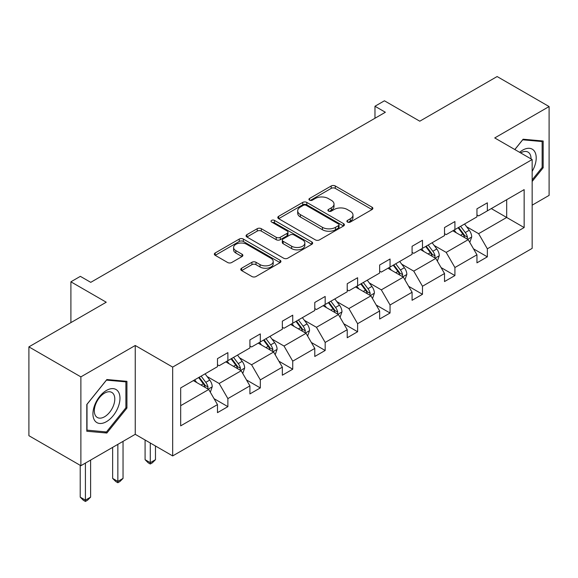 <?xml version="1.0" encoding="UTF-8"?>
<svg xmlns="http://www.w3.org/2000/svg" width="578" height="578" viewBox="0 0 578 578"><rect width="100%" height="100%" fill="white"/><g stroke="black" fill="none" stroke-linecap="round" stroke-linejoin="round"><path stroke-width="0.87" d="M347.479 222.06A2.023 1.163 0 0 0 350.34 222.06L372.022 209.547A2.883 1.669 0 0 0 372.868 208.369A2.883 1.669 0 0 0 372.022 207.191L335.291 185.979A2.883 1.669 0 0 0 331.208 185.979L309.526 198.5A2.023 1.163 0 0 0 308.934 199.323A2.023 1.163 0 0 0 309.526 200.147A2.023 1.163 0 0 0 312.38 200.147L315.183 198.529A9.234 5.332 0 0 1 328.246 198.529L331.31 200.299A9.234 5.332 0 0 1 334.012 204.063A9.234 5.332 0 0 1 331.31 207.834L328.499 209.46A2.023 1.163 0 0 0 327.914 210.284A2.023 1.163 0 0 0 328.499 211.107A2.023 1.163 0 0 0 331.36 211.107L334.163 209.489A9.234 5.332 0 0 1 347.226 209.489L350.29 211.252A9.234 5.332 0 0 1 352.992 215.023A9.234 5.332 0 0 1 350.29 218.795L347.479 220.413A2.023 1.163 0 0 0 346.894 221.237A2.023 1.163 0 0 0 347.479 222.06L347.479 220.413M532.157 205.168L549.1 195.378L549.1 106.554L497.123 76.542L419.78 121.199L384.435 100.789L374.97 106.251L374.97 118.259M80.877 465.709L135.245 434.316L135.245 345.485L80.877 376.878L80.877 465.709L28.9 435.696L28.9 346.865L106.244 302.215L70.899 281.811L70.899 322.618M80.877 376.878L28.9 346.865M241.618 268.221A2.883 1.669 0 0 0 240.773 269.399A2.883 1.669 0 0 0 241.618 270.576L251.921 276.53A2.883 1.669 0 0 0 256.003 276.53L280.084 262.629A2.883 1.669 0 0 0 280.93 261.444A2.883 1.669 0 0 0 280.084 260.266L243.352 239.061A2.883 1.669 0 0 0 239.27 239.061L215.189 252.962A2.883 1.669 0 0 0 214.344 254.139A2.883 1.669 0 0 0 215.189 255.317L227.638 262.506A2.883 1.669 0 0 0 231.72 262.506L242.023 256.56A2.883 1.669 0 0 0 242.868 255.382A2.883 1.669 0 0 0 242.023 254.204L235.853 250.635A7.724 4.458 0 0 1 233.591 247.485A7.724 4.458 0 0 1 238.353 243.367A7.724 4.458 0 0 1 246.77 244.335L270.952 258.294A7.724 4.458 0 0 1 273.213 261.444A7.724 4.458 0 0 1 268.445 265.562A7.724 4.458 0 0 1 260.035 264.601L256.003 262.275A2.883 1.669 0 0 0 251.921 262.275L241.618 268.221L241.618 270.576M70.899 281.811L80.356 276.349L90.753 282.346L385.367 112.255L374.97 106.251M135.245 345.485L172.67 367.095L532.157 159.55L532.157 248.381L172.67 455.926L172.67 367.095M549.1 106.554L494.732 137.94L532.157 159.55M315.393 239.884A2.883 1.669 0 0 0 319.475 239.884L343.556 225.984A2.883 1.669 0 0 0 344.401 224.806A2.883 1.669 0 0 0 343.556 223.628L306.817 202.416A2.883 1.669 0 0 0 302.735 202.416L278.654 216.316A2.883 1.669 0 0 0 277.808 217.501A2.883 1.669 0 0 0 278.654 218.679L315.393 239.884M272.426 222.501A2.023 1.163 0 0 1 274.471 222.783L274.471 220.384L311.817 241.944A2.883 1.669 0 0 1 312.662 243.128A2.883 1.669 0 0 1 311.817 244.306L287.736 258.207A2.883 1.669 0 0 1 283.654 258.207L246.922 237.002L246.922 234.639A2.883 1.669 0 0 0 246.076 235.817A2.883 1.669 0 0 0 246.922 237.002M246.922 234.639L257.224 228.693A2.883 1.669 0 0 1 261.307 228.693L276.205 237.291A2.883 1.669 0 0 0 280.287 237.291L287.129 233.346A2.883 1.669 0 0 0 287.974 232.168A2.883 1.669 0 0 0 287.129 230.99L271.617 222.031A2.023 1.163 0 0 1 271.024 221.208A2.023 1.163 0 0 1 272.267 220.131A2.023 1.163 0 0 1 274.471 220.384M180.676 387.925L217.48 366.676L217.48 358.635L227.876 352.631L227.876 360.672L249.913 347.949L249.913 339.907L260.31 333.903L260.31 341.945L282.346 329.222L282.346 321.18L292.743 315.176L292.743 323.225L314.779 310.494L314.779 302.453L325.176 296.456L325.176 304.498L347.219 291.774L347.219 283.726L357.609 277.729L357.609 285.77L379.652 273.047L379.652 265.006L390.049 259.002L390.049 267.043L412.085 254.32L412.085 246.279L422.482 240.275L422.482 248.316L444.518 235.593L444.518 227.551L454.915 221.547L454.915 229.589L476.951 216.866L476.951 208.824L487.348 202.82L487.348 210.869L524.152 189.62L524.152 227.551L487.348 248.8L487.348 256.842L476.951 262.846L476.951 254.797L454.915 267.527L454.915 275.569L444.518 281.565L444.518 273.524L422.482 286.247L422.482 294.296L412.085 300.293L412.085 292.251L390.049 304.974L390.049 313.016L379.652 319.02L379.652 310.978L357.609 323.702L357.609 331.743L347.219 337.747L347.219 329.706L325.176 342.429L325.176 350.47L314.779 356.474L314.779 348.433L292.743 361.156L292.743 369.197L282.346 375.201L282.346 367.153L260.31 379.883L260.31 387.925L249.913 393.921L249.913 385.88L227.876 398.603L227.876 406.652L217.48 412.649L217.48 404.607L180.676 425.856L180.676 387.925M225.796 361.871L241.178 370.758L219.141 383.481L207.105 376.531M219.141 383.481L227.876 398.603M241.178 370.758L249.913 385.88M217.48 364.754L219.141 365.715L227.876 360.672M258.229 343.151L273.618 352.031L251.575 364.754L239.545 357.804M251.575 364.754L260.31 379.883M273.618 352.031L282.346 367.153M249.913 346.027L251.575 346.988L260.31 341.945M290.662 324.424L306.051 333.304L284.008 346.027L271.978 339.084M284.008 346.027L292.743 361.156M306.051 333.304L314.779 348.433M282.346 327.3L284.008 328.261L292.743 323.225M323.095 305.697L338.484 314.577L316.448 327.3L304.411 320.356M316.448 327.3L325.176 342.429M338.484 314.577L347.219 329.706M314.779 308.58L316.448 309.541L325.176 304.498M355.535 286.97L370.917 295.857L348.881 308.58L336.844 301.629M348.881 308.58L357.609 323.702M370.917 295.857L379.652 310.978M347.219 289.853L348.881 290.813L357.609 285.77M387.968 268.243L403.35 277.129L381.314 289.853L369.277 282.902M381.314 289.853L390.049 304.974M403.35 277.129L412.085 292.251M379.652 271.125L381.314 272.086L390.049 267.043M420.401 249.515L435.79 258.402L413.747 271.125L401.717 264.175M413.747 271.125L422.482 286.247M435.79 258.402L444.518 273.524M412.085 252.398L413.747 253.359L422.482 248.316M452.834 230.795L468.223 239.675L446.18 252.398L434.15 245.455M446.18 252.398L454.915 267.527M468.223 239.675L476.951 254.797M444.518 233.671L446.18 234.632L454.915 229.589M491.3 208.586L506.682 217.465L478.62 233.671L466.583 226.728M478.62 233.671L487.348 248.8M524.152 227.551L506.682 217.465L506.682 199.699L524.152 189.62M135.245 434.316L172.67 455.926M476.951 214.951L478.62 215.905L487.348 210.869M180.676 405.691L208.745 389.485L193.363 380.599M208.745 389.485L217.48 404.607M473.526 248.858L487.348 256.842M441.086 267.585L454.915 275.569M408.653 286.312L422.482 294.296M376.22 305.04L390.049 313.016M343.787 323.759L357.609 331.743M311.354 342.487L325.176 350.47M278.914 361.214L292.743 369.197M246.481 379.941L260.31 387.925M214.048 398.668L227.876 406.652M532.157 181.47L543.175 167.764L543.175 141.01L523.112 139.219L514.817 149.536M126.929 408.082L126.929 381.328L106.865 379.536L86.801 404.499L86.801 431.246L106.865 433.038L126.929 408.082L125.888 407.483M348.288 222.349L350.29 221.193A9.234 5.332 0 0 0 352.992 217.422L352.992 215.023M334.012 204.063L334.012 206.469A9.234 5.332 0 0 1 331.31 210.24L329.308 211.389M371.986 209.568L335.291 188.377A2.883 1.669 0 0 0 331.208 188.377L310.328 200.436M343.513 226.005L306.817 204.814A2.883 1.669 0 0 0 302.735 204.814L278.697 218.701M338.455 225.63A2.023 1.163 0 0 0 339.04 224.806A2.023 1.163 0 0 0 338.455 223.982L306.21 205.363A2.023 1.163 0 0 0 303.349 205.363L300.394 207.069A9.234 5.332 0 0 0 297.684 210.84A9.234 5.332 0 0 0 300.394 214.611L322.43 227.335A9.234 5.332 0 0 0 335.493 227.335L338.455 225.63L338.455 228.028A2.023 1.163 0 0 0 339.04 227.205L339.04 224.806M297.684 210.84L297.684 213.239A9.234 5.332 0 0 0 300.394 217.01L300.394 214.611M338.455 228.028L335.493 229.741A9.234 5.332 0 0 1 322.43 229.741L300.394 217.01M246.958 237.023L257.224 231.092L257.224 228.693M287.974 232.168L287.974 234.567A2.883 1.669 0 0 1 287.129 235.745L280.287 239.697A2.883 1.669 0 0 1 276.205 239.697L261.307 231.092A2.883 1.669 0 0 0 257.224 231.092M274.471 222.783L311.78 244.328M291.666 246.221A7.724 4.458 0 0 0 300.083 247.182A7.724 4.458 0 0 0 304.844 243.063A7.724 4.458 0 0 0 302.583 239.913L294.065 234.993A2.883 1.669 0 0 0 289.983 234.993L283.148 238.945A2.883 1.669 0 0 0 282.302 240.123A2.883 1.669 0 0 0 283.148 241.301L291.666 246.221L291.666 248.619A7.724 4.458 0 0 0 300.083 249.588A7.724 4.458 0 0 0 304.844 245.469L304.844 243.063M282.302 240.123L282.302 242.522A2.883 1.669 0 0 0 283.148 243.699L283.148 241.301M291.666 248.619L283.148 243.699M273.213 261.444L273.213 263.85A7.724 4.458 0 0 1 268.445 267.968A7.724 4.458 0 0 1 260.035 267L256.003 264.673A2.883 1.669 0 0 0 251.921 264.673L241.655 270.598M233.591 247.485L233.591 249.884A7.724 4.458 0 0 0 235.853 253.034L235.853 250.635M241.987 256.581L235.853 253.034M280.048 262.65L243.352 241.459A2.883 1.669 0 0 0 239.27 241.459L215.226 255.339M542.135 167.165L543.175 167.764M104.748 431.817L106.865 433.038M469.798 242.413L471.713 236.893A7.789 4.501 -120 0 0 469.228 230.254L464.56 224.026M456.187 232.724L454.164 230.022M467.075 239.01L467.508 237.226A7.789 4.501 -120 0 0 465.276 232.537L460.608 226.301M458.657 227.429L463.794 234.292A3.967 2.29 60 0 1 464.517 235.492L467.508 237.226M458.116 227.746L462.783 233.974A7.789 4.501 60 0 1 464.726 237.659M437.365 261.14L439.28 255.613A7.789 4.501 -120 0 0 436.795 248.981L432.127 242.753M423.753 251.452L421.73 248.75M434.634 257.737L435.075 255.946A7.789 4.501 -120 0 0 432.843 251.264L428.175 245.029M426.224 246.156L431.361 253.012A3.967 2.29 60 0 1 432.084 254.219L435.075 255.946M425.683 246.474L430.35 252.702A7.789 4.501 60 0 1 432.286 256.379M404.932 279.868L406.847 274.34A7.789 4.501 -120 0 0 404.362 267.708L399.687 261.473M391.32 270.179L389.297 267.477M402.201 276.465L402.635 274.673A7.789 4.501 -120 0 0 400.41 269.991L395.742 263.756M393.784 264.883L398.928 271.739A3.967 2.29 60 0 1 399.644 272.946L402.635 274.673M393.242 265.194L397.91 271.429A7.789 4.501 60 0 1 399.853 275.106M532.157 171.413A19.11 11.033 120 0 0 534.397 166.775A19.11 11.033 120 0 0 533.545 150.164A19.11 11.033 120 0 0 519.622 152.31M531.03 158.899A14.472 8.352 120 0 0 528.032 152.108A14.472 8.352 120 0 0 520.655 152.91M514.854 149.565L522.693 139.811L542.135 141.545L542.135 167.468L532.157 179.881M540.849 140.808L542.135 141.545M118.158 407.093A19.11 11.033 120 0 0 113.209 388.633A19.11 11.033 120 0 0 94.749 405.005A19.11 11.033 120 0 0 99.698 423.464A19.11 11.033 120 0 0 118.158 407.093M113.418 405.749A14.472 8.352 120 0 0 111.792 392.419A14.472 8.352 120 0 0 95.695 404.159A14.472 8.352 120 0 0 97.321 417.482A14.472 8.352 120 0 0 113.418 405.749M87.011 430.234L87.011 404.311L106.453 380.129L125.888 381.863L125.888 407.786L106.453 431.968L86.801 430.111M124.602 381.119L125.888 381.863M372.499 298.588L374.407 293.068A7.789 4.501 -120 0 0 371.921 286.435L367.254 280.2M358.887 288.906L356.857 286.204M369.768 295.192L370.202 293.4A7.789 4.501 -120 0 0 367.976 288.711L363.302 282.483M361.351 283.61L366.488 290.467A3.967 2.29 60 0 1 367.211 291.673L370.202 293.4M360.809 283.921L365.477 290.156A7.789 4.501 60 0 1 367.42 293.834M340.066 317.315L341.974 311.795A7.789 4.501 -120 0 0 339.488 305.162L334.821 298.927M326.447 307.633L324.424 304.931M337.335 313.912L337.769 312.127A7.789 4.501 -120 0 0 335.536 307.438L330.869 301.21M328.918 302.337L334.055 309.194A3.967 2.29 60 0 1 334.778 310.4L337.769 312.127M328.376 302.648L333.044 308.883A7.789 4.501 60 0 1 334.987 312.561M307.626 336.042L309.541 330.522A7.789 4.501 -120 0 0 307.055 323.882L302.388 317.654M294.014 326.36L291.991 323.658M304.895 332.639L305.336 330.854A7.789 4.501 -120 0 0 303.103 326.165L298.436 319.937M296.485 321.065L301.622 327.921A3.967 2.29 60 0 1 302.345 329.128L305.336 330.854M295.943 321.375L300.611 327.603A7.789 4.501 60 0 1 302.554 331.288M275.193 354.769L277.108 349.242A7.789 4.501 -120 0 0 274.622 342.61L269.955 336.382M261.581 345.08L259.558 342.378M272.462 351.366L272.903 349.574A7.789 4.501 -120 0 0 270.67 344.893L266.003 338.657M264.052 339.785L269.189 346.648A3.967 2.29 60 0 1 269.912 347.848L272.903 349.574M263.51 340.102L268.178 346.33A7.789 4.501 60 0 1 270.114 350.008M150.28 442.994L150.28 462.682L155.475 459.683L155.475 445.999M155.475 459.683L152.361 462.805L150.28 464.004L148.199 462.805L145.085 459.683L145.085 439.995M145.085 459.683L150.28 462.682L150.28 464.004M242.76 373.496L244.675 367.969A7.789 4.501 -120 0 0 242.182 361.337L237.515 355.109M229.148 363.808L227.125 361.106M240.029 370.093L240.462 368.302A7.789 4.501 -120 0 0 238.237 363.62L233.57 357.385M231.612 358.512L236.749 365.368A3.967 2.29 60 0 1 237.471 366.575L240.462 368.302M231.07 358.83L235.737 365.058A7.789 4.501 60 0 1 237.681 368.735M117.847 444.366L117.847 481.409L123.042 478.411L123.042 441.361M123.042 478.411L119.928 481.532L117.847 482.731L115.766 481.532L112.645 478.411L112.645 447.365M112.645 478.411L117.847 481.409L117.847 482.731M210.327 392.216L212.234 386.696A7.789 4.501 -120 0 0 209.749 380.064L205.082 373.829M196.708 382.535L194.685 379.833M207.596 388.821L208.029 387.029A7.789 4.501 -120 0 0 205.797 382.34L201.13 376.112M199.179 377.239L204.316 384.095A3.967 2.29 60 0 1 205.038 385.302L208.029 387.029M198.637 377.55L203.304 383.785A7.789 4.501 60 0 1 205.248 387.462M85.414 463.094L85.414 500.136L90.609 497.138L90.609 460.088M90.609 497.138L87.488 500.259L85.414 501.458L83.333 500.259L80.212 497.138L80.212 465.326M80.212 497.138L85.414 500.136L85.414 501.458M350.29 221.193L350.29 218.795M328.499 211.107L328.499 209.46M331.31 210.24L331.31 207.834M309.526 200.147L309.526 198.5M331.208 188.377L331.208 185.979M335.291 188.377L335.291 185.979M372.022 209.547L372.022 207.191M278.654 218.679L278.654 216.316M302.735 204.814L302.735 202.416M306.817 204.814L306.817 202.416M343.556 225.984L343.556 223.628M322.43 229.741L322.43 227.335M335.493 229.741L335.493 227.335M261.307 231.092L261.307 228.693M276.205 239.697L276.205 237.291M280.287 239.697L280.287 237.291M287.129 235.745L287.129 233.346M311.817 244.306L311.817 241.944M251.921 264.673L251.921 262.275M256.003 264.673L256.003 262.275M260.035 267L260.035 264.601M242.023 256.56L242.023 254.204M215.189 255.317L215.189 252.962M239.27 241.459L239.27 239.061M243.352 241.459L243.352 239.061M280.084 262.629L280.084 260.266M467.66 239.35L471.662 237.038M465.276 232.537L469.228 230.254M460.565 235.253L462.783 233.974M435.227 258.077L439.229 255.765M432.843 251.264L436.795 248.981M428.132 253.98L430.35 252.702M402.794 276.804L406.796 274.492M400.41 269.991L404.362 267.708M395.699 272.708L397.91 271.429M370.354 295.531L374.356 293.219M367.976 288.711L371.921 286.435M363.266 291.435L365.477 290.156M337.92 314.259L341.923 311.947M335.536 307.438L339.488 305.162M330.826 310.162L333.044 308.883M305.487 332.979L309.49 330.674M303.103 326.165L307.055 323.882M298.393 328.882L300.611 327.603M273.054 351.706L277.057 349.394M270.67 344.893L274.622 342.61M265.959 347.609L268.178 346.33M240.621 370.433L244.624 368.121M238.237 363.62L242.182 361.337M233.526 366.336L235.737 365.058M208.181 389.16L212.184 386.848M205.797 382.34L209.749 380.064M201.086 385.064L203.304 383.785"/></g></svg>
